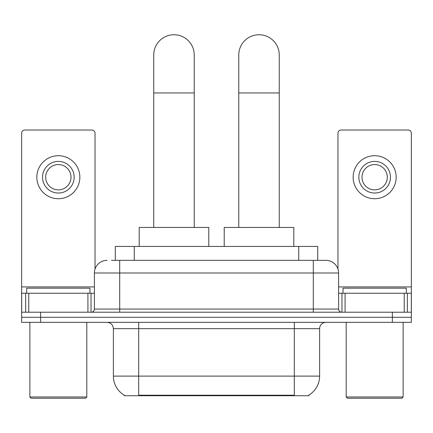 <?xml version="1.0" encoding="UTF-8"?>
<svg xmlns="http://www.w3.org/2000/svg" width="433" height="433" viewBox="0 0 433 433"><rect width="100%" height="100%" fill="white"/><g stroke="black" fill="none" stroke-linecap="round" stroke-linejoin="round"><path stroke-width="0.65" d="M115.292 260.341L115.292 246.426L317.708 246.426L317.708 260.341M308.864 395.102L308.864 395.724L124.136 395.724L124.136 395.102M124.325 395.215A22.143 22.143 0 0 1 113.381 376.115L138.684 376.115L138.684 395.215L294.316 395.215L294.316 376.115L319.619 376.115L319.619 328.663A6.327 6.327 0 0 1 325.946 322.341M113.381 376.115L113.381 328.663C113.008 324.82 110.897 322.715 107.054 322.341M308.675 395.215A22.143 22.143 0 0 0 319.619 376.115M40.626 322.341L411.35 322.341L411.35 317.275L21.65 317.275L21.65 322.341L40.626 322.341L40.626 317.275L21.65 317.275L21.65 293.238L28.767 293.238L28.767 312.215M111.774 260.341L325.946 260.341A12.654 12.654 0 0 1 338.595 272.996L338.595 309.054C338.785 310.975 339.84 312.031 341.761 312.215M111.487 260.341L119.708 260.341L119.708 272.996L94.405 272.996L94.405 309.054A3.161 3.161 0 0 1 91.239 312.215M107.054 260.341A12.654 12.654 0 0 0 94.405 272.996M392.374 322.341L392.374 317.275L411.35 317.275L411.35 293.238L411.35 312.215L21.65 312.215M392.374 312.215L392.374 317.275L40.626 317.275L40.626 312.215M338.595 272.996L313.292 272.996L313.292 260.341L325.946 260.341M87.921 312.215L87.921 293.238L28.767 293.238M95.033 269.045L95.033 133.18A3.161 3.161 0 0 0 91.872 130.019L24.811 130.019A3.161 3.161 0 0 0 21.65 133.18L21.65 293.238M87.921 293.238L94.405 293.238M58.341 161.395A15.815 15.815 0 0 0 42.526 177.216A15.815 15.815 0 0 0 58.341 193.031A15.815 15.815 0 0 0 74.157 177.216A15.815 15.815 0 0 0 58.341 161.395M58.341 164.562A12.654 12.654 0 0 0 45.692 177.216A12.654 12.654 0 0 0 58.341 189.865A12.654 12.654 0 0 0 70.996 177.216A12.654 12.654 0 0 0 58.341 164.562M58.341 198.725A21.509 21.509 0 0 0 79.851 177.216A21.509 21.509 0 0 0 58.341 155.707A21.509 21.509 0 0 0 36.832 177.216A21.509 21.509 0 0 0 58.341 198.725M85.545 398.257L31.138 398.257L29.872 396.991L86.811 396.991L85.545 398.257M29.872 322.341L29.872 396.991M86.811 322.341L86.811 396.991M89.972 293.238L89.972 288.178L26.711 288.178L26.711 293.238M153.742 227.444L153.742 54.991A20.243 20.243 0 0 1 173.985 34.743A20.243 20.243 0 0 1 194.233 54.991A20.243 20.243 0 0 0 173.985 34.743M194.233 227.444L194.233 54.991M208.782 246.426L208.782 227.444L139.193 227.444L139.193 246.426M238.767 227.444L238.767 54.991A20.243 20.243 0 0 1 259.015 34.743A20.243 20.243 0 0 1 279.258 54.991A20.243 20.243 0 0 0 259.015 34.743M279.258 227.444L279.258 54.991M293.807 246.426L293.807 227.444L224.218 227.444L224.218 246.426M404.233 312.215L404.233 293.238L345.079 293.238L345.079 312.215M404.233 293.238L411.35 293.238L411.35 133.18A3.161 3.161 0 0 0 408.189 130.019L341.128 130.019A3.161 3.161 0 0 0 337.967 133.18L337.967 269.045M338.595 293.238L345.079 293.238M374.659 161.395A15.815 15.815 0 0 0 358.843 177.216A15.815 15.815 0 0 0 374.659 193.031A15.815 15.815 0 0 0 390.474 177.216A15.815 15.815 0 0 0 374.659 161.395M374.659 164.562A12.654 12.654 0 0 0 362.004 177.216A12.654 12.654 0 0 0 374.659 189.865A12.654 12.654 0 0 0 387.308 177.216A12.654 12.654 0 0 0 374.659 164.562M374.659 198.725A21.509 21.509 0 0 0 396.168 177.216A21.509 21.509 0 0 0 374.659 155.707A21.509 21.509 0 0 0 353.149 177.216A21.509 21.509 0 0 0 374.659 198.725M401.862 398.257L347.455 398.257L346.189 396.991L403.128 396.991L401.862 398.257M346.189 322.341L346.189 396.991M403.128 322.341L403.128 396.991M406.289 293.238L406.289 288.178L343.028 288.178L343.028 293.238M291.782 395.724L291.782 395.102M141.218 395.724L141.218 395.102M134.268 260.341L134.268 246.426M298.732 260.341L298.732 246.426M294.316 322.341L294.316 328.663L113.381 328.663M319.619 328.663L294.316 328.663L294.316 376.115L138.684 376.115L138.684 322.341M119.708 312.215L119.708 309.054L338.595 309.054M94.405 309.054L119.708 309.054L119.708 272.996L313.292 272.996L313.292 312.215M94.405 286.911L21.65 286.911M91.033 293.238L91.033 312.215M21.699 293.238L21.699 312.215M25.65 312.215L25.65 293.238M153.742 92.949L194.233 92.949M238.767 92.949L279.258 92.949M411.35 286.911L338.595 286.911M411.301 312.215L411.301 293.238M407.35 293.238L407.35 312.215M341.967 312.215L341.967 293.238"/></g></svg>
